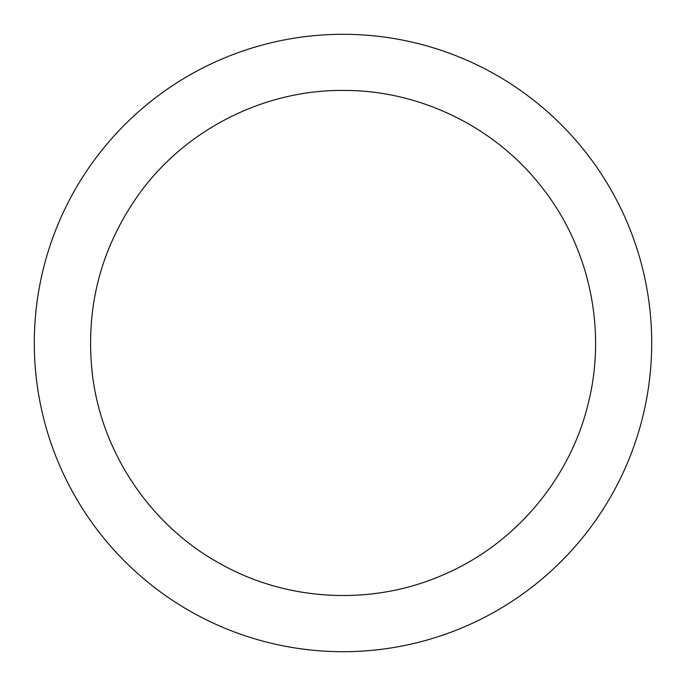 <?xml version="1.0" encoding="UTF-8"?>
<svg xmlns="http://www.w3.org/2000/svg" width="686" height="686" viewBox="0 0 686 686"><rect width="100%" height="100%" fill="white"/><g stroke="black" fill="none" stroke-linecap="round" stroke-linejoin="round"><path stroke-width="1.03" d="M343 34.3A308.7 308.7 0 0 1 610.343 497.35A308.7 308.7 0 0 1 75.657 497.35A308.7 308.7 0 0 1 343 34.3M343 90.423C419.892 89.952 495.815 127.15 542.575 188.196C590.08 248.666 607.221 331.449 587.636 405.812C568.977 480.406 514.071 544.693 443.31 574.799C372.927 605.772 288.48 601.793 221.321 564.329C151.332 526.471 101.854 453.669 92.421 374.659C84.97 308.743 100.379 248.709 138.666 194.541C184.997 129.843 263.424 89.892 343 90.423"/></g></svg>
